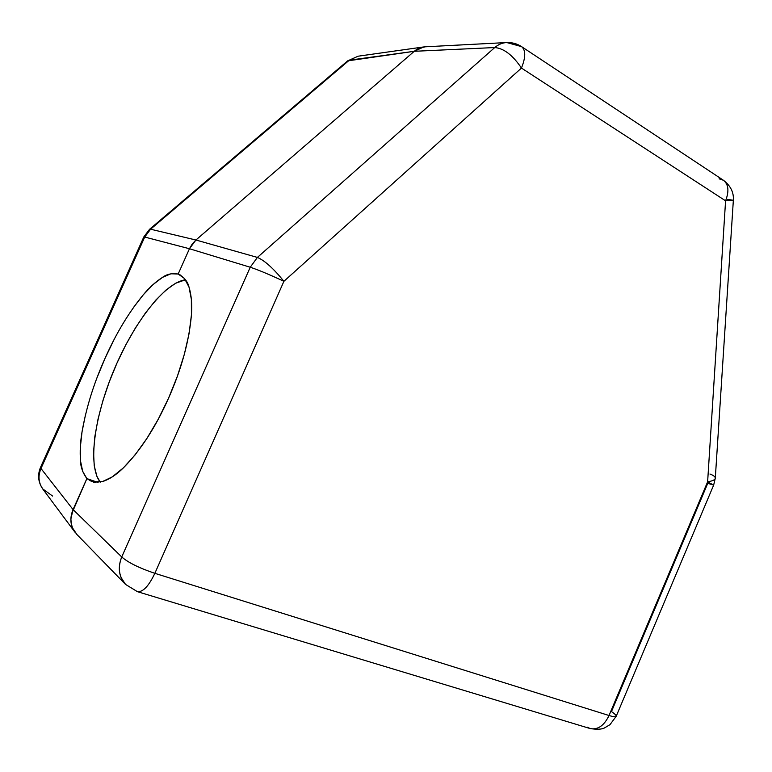 <?xml version="1.0" encoding="UTF-8"?>
<svg xmlns="http://www.w3.org/2000/svg" width="772" height="772" viewBox="0 0 772 772"><rect width="100%" height="100%" fill="white"/><g stroke="black" fill="none" stroke-linecap="round" stroke-linejoin="round"><path stroke-width="1.16" d="M98.025 482.442L86.879 478.592L73.06 509.568L70.889 518.929L71.246 523.59L72.558 527.99L76.611 534.205L125.527 584.414C118.869 576.723 117.614 567.565 121.744 556.95L250.234 267.237L189.449 248.738L178.168 274.021L184.508 278.538L188.995 287.02L191.359 299.304L191.417 315.005L189.072 333.562L184.363 354.223L177.444 376.06L168.614 398.062L158.279 419.177L146.931 438.409L135.119 454.872L123.395 467.861L112.287 476.884L102.261 481.67L93.701 482.191L86.879 478.592L73.06 509.568L121.744 556.95L73.06 509.568C70.349 516.246 70.175 522.393 72.558 527.99L71.246 523.59L70.889 518.929L71.506 514.191L86.879 478.592L98.025 482.442M715.287 478.196L713.656 485.105L707.625 481.805L713.656 485.105L707.75 483.33L611.472 711.572C614.859 713.878 616.432 715.461 616.191 716.3C615.747 717.101 613.364 716.841 609.031 715.509C604.129 725.67 597.846 730.013 590.194 728.565C597.846 730.013 604.129 725.67 609.031 715.509L154.854 573.326C148.745 586.151 142.926 592.259 137.397 591.661C142.926 592.259 148.745 586.151 154.854 573.326L283.913 281.298L521.447 68.061L725.583 200.826L707.625 481.805L609.031 715.509L154.854 573.326L283.913 281.298L521.447 68.061C512.772 55.179 503.875 48.337 494.746 47.546C498.355 44.438 502.35 42.769 506.741 42.547L425.324 46.793C421.107 47.063 417.42 48.559 414.265 51.299L195.914 240.015L257.394 257.423L494.746 47.546L414.265 51.299L419.235 48.182L425.333 46.793L419.235 48.182L414.265 51.299L195.914 240.015L192.218 244L189.449 248.738L178.168 274.021L179.094 274.388C184.508 277.688 187.808 281.896 188.995 287.02C191.408 295 192.218 304.322 191.417 315.005C189.14 341.176 181.545 368.862 168.614 398.062C155.606 427.244 140.533 450.51 123.395 467.861C116.331 474.809 109.286 479.412 102.261 481.67L92.148 481.776L86.879 478.592L82.701 471.431L80.51 460.903L80.307 447.519L82.035 431.837L85.547 414.467M135.447 590.445L125.527 584.414L121.117 577.572C118.531 571.376 118.743 564.506 121.744 556.95C128.171 562.585 139.201 568.047 154.854 573.326C139.201 568.047 128.171 562.585 121.744 556.95L250.234 267.237L257.394 257.423L195.914 240.015L189.449 248.738L250.234 267.237C257.945 269.746 269.167 274.436 283.913 281.298C269.167 274.436 257.945 269.746 250.234 267.237L257.394 257.423C264.651 260.511 273.491 268.463 283.913 281.298C273.491 268.463 264.651 260.511 257.394 257.423L494.746 47.546C503.875 48.337 512.772 55.179 521.447 68.061C525.78 57.282 525.819 50.141 521.573 46.629C525.819 50.141 525.78 57.282 521.447 68.061L725.583 200.826L707.625 481.805L609.031 715.509C613.364 716.841 615.747 717.101 616.191 716.3L609.976 724.667L604.524 727.919C601.774 729.386 596.997 729.598 590.194 728.565L587.222 727.166M590.194 728.565L137.281 591.632M506.741 42.547L521.573 46.629C517.115 43.724 512.164 42.363 506.741 42.547C502.35 42.769 498.355 44.438 494.746 47.546L414.265 51.299L349.32 60.177L150.579 229.207L195.914 240.015L414.265 51.299L423.78 46.928M709.97 474.027C713.521 475.369 715.297 476.749 715.297 478.177C715.084 479.827 712.527 481.033 707.625 481.805C712.527 481.033 715.084 479.827 715.297 478.177L733.352 200.276L725.583 200.826C729.27 191.138 728.546 184.276 723.403 180.252C728.546 184.276 729.27 191.138 725.583 200.826L733.352 200.276C733.911 192.469 730.63 185.82 723.518 180.33M727.6 199.379L733.352 200.276M719.089 178.815L723.403 180.252L521.573 46.629M133.324 307.69L143.37 294.701L153.213 284.443L162.525 277.351L170.959 273.78L178.168 274.021L180.33 275.006L178.168 274.021L189.449 248.738L192.218 244L195.914 240.015L414.265 51.299L347.632 60.882L358.14 56.192L347.651 60.863M97.301 377.035L105.117 358.16C116.051 333.552 128.799 312.399 143.37 294.701C149.478 287.387 155.867 281.606 162.525 277.351C166.81 274.137 172.021 273.037 178.168 274.021L189.449 248.738L144.711 237.043L40.974 468.498L73.06 509.568L86.879 478.592C82.768 472.937 80.645 467.041 80.51 460.903C79.796 451.784 80.298 442.095 82.035 431.837C86.348 407.249 94.039 382.69 105.117 358.16L113.899 339.941M185.463 279.773C164.745 282.591 134.251 322.069 114.478 368.794C94.618 415.452 87.265 465.661 100.235 482.153L96.915 476.382L94.223 465.738L93.547 452.257L94.85 436.527L98.025 419.128L102.908 400.668L109.315 381.744L117.035 362.946L125.817 344.843L135.389 327.984L145.483 312.911L155.78 300.125L165.941 290.089L175.64 283.237L185.463 279.773M76.968 534.571L72.558 527.99C70.175 522.393 70.349 516.246 73.06 509.568L40.974 468.498C37.896 475.861 38.475 482.654 42.682 488.879L40.549 485.105C38.368 480.001 38.503 474.471 40.974 468.498L40.53 467.349L40.974 468.498L144.711 237.043L189.449 248.738L195.914 240.015L150.579 229.207L144.711 237.043L143.814 236.936L144.711 237.043L150.579 229.207L149.517 229.332L150.579 229.207L349.32 60.177L358.131 56.192L423.452 46.976M52.612 496.068L42.682 488.879L74.884 532.12M137.397 591.661L125.527 584.414M713.656 485.105L616.191 716.3M347.632 60.882L149.517 229.332L143.814 236.936L40.53 467.349C37.394 474.886 38.117 482.066 42.682 488.879"/></g></svg>
